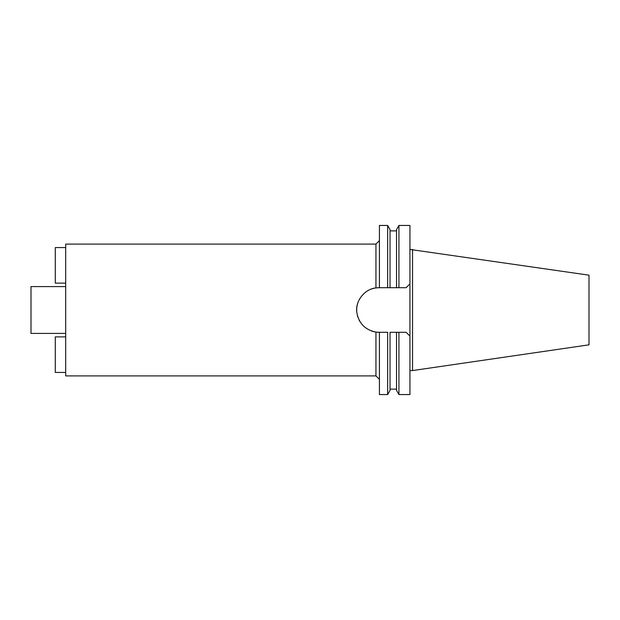 <?xml version="1.0" encoding="UTF-8"?>
<svg xmlns="http://www.w3.org/2000/svg" width="620" height="620" viewBox="0 0 620 620"><rect width="100%" height="100%" fill="white"/><g stroke="black" fill="none" stroke-linecap="round" stroke-linejoin="round"><path stroke-width="0.93" d="M412.54 249.434L412.54 370.566L589 344.836L589 275.164L409.936 249.434M412.54 370.566L409.936 370.566M406.123 332.289L409.936 336.102L406.123 332.289L396.537 332.289L398.924 332.289L398.924 394.545L409.936 394.545L409.936 225.455L398.924 225.455L398.924 287.711L378.983 287.711L379.417 287.711L379.417 225.455L387.655 225.455L387.655 287.711L390.034 287.711L390.034 229.578L387.655 225.455M406.123 287.711L409.936 283.898L406.123 287.711L396.537 287.711L396.537 229.578L398.924 225.455M387.655 394.545L387.655 332.289L378.983 332.289L379.417 332.289L379.417 394.545L387.655 394.545L390.034 390.422L390.034 332.289L396.537 332.289L396.537 390.422L398.924 394.545M377.983 332.266A22.289 22.289 0 0 1 376.968 332.196M374.798 331.886A22.289 22.289 0 0 1 371.272 330.91M359.941 321.586A22.289 22.289 0 0 1 359.12 320.106M357.864 317.122A22.289 22.289 0 0 1 357.453 315.766M356.826 312.403A22.289 22.289 0 0 1 356.826 307.597M356.911 306.885A22.289 22.289 0 0 1 357.864 302.878M359.445 299.274A22.289 22.289 0 0 1 359.941 298.422M371.272 289.091A22.289 22.289 0 0 1 376.968 287.804M377.983 287.734A22.289 22.289 0 0 1 378.983 287.711L375.945 287.92L375.945 244.102L65.689 244.102L65.689 375.898L375.945 375.898L375.945 332.08L378.983 332.289M375.945 332.08C365.11 329.871 358.732 323.307 356.826 312.403C355.074 301.235 364.49 289.029 375.945 287.92M65.689 286.587L31 286.587L31 333.413L65.689 333.413M65.689 372.434L55.281 372.434L55.281 336.885L65.689 336.885M65.689 247.566L55.281 247.566L55.281 283.115L65.689 283.115M390.034 230.873L396.537 230.873M375.945 375.898L379.417 379.37M375.945 244.102L379.417 240.63M390.034 389.128L396.537 389.128"/></g></svg>
